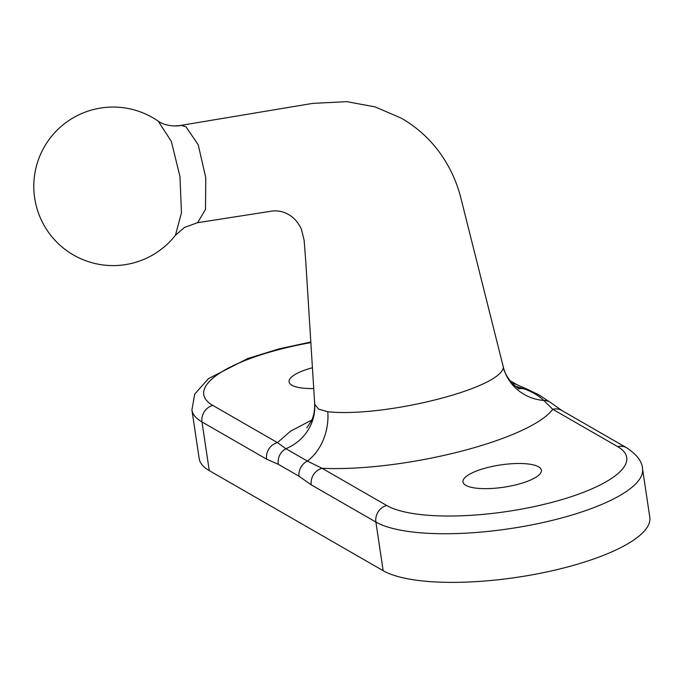 <?xml version="1.0" encoding="UTF-8"?>
<svg xmlns="http://www.w3.org/2000/svg" width="684" height="684" viewBox="0 0 684 684"><rect width="100%" height="100%" fill="white"/><g stroke="black" fill="none" stroke-linecap="round" stroke-linejoin="round"><path stroke-width="1.03" d="M487.41 467.565A39.638 11.26 -8.5 0 0 462.983 481.929A39.638 11.26 -8.5 0 0 516.967 484.58A39.638 11.26 -8.5 0 0 541.386 470.207A39.638 11.26 -8.5 0 0 487.41 467.565M312.451 367.753A39.638 11.26 -8.5 0 0 289.084 381.843A39.638 11.26 -8.5 0 0 313.717 388.538M181.354 125.428A46.632 43.289 -89.7 0 1 174.497 125.976L181.354 125.428L185.937 126.762L198.215 144.786L205.764 177.729L205.508 209.398L197.599 222.693L269.376 211.501C276.208 210.091 282.552 211.065 288.392 214.425C294.094 217.674 298.446 222.651 301.473 229.362L304.158 240.46L305.808 262.134L314.717 404.218L318.59 409.109L327.781 411.734C384.408 417.753 501.723 388.255 503.347 367.163A46.632 44.691 165.9 0 0 503.356 367.18A46.632 44.691 165.9 0 0 543.806 400.465C538.205 395.241 531.306 391.265 523.106 388.546L514.71 385.99M175.463 235.245L181.457 212.792L179.952 176.498L171.333 141.4L158.209 121.162A79.276 79.276 0 0 0 34.533 175.566A79.276 79.276 0 0 0 175.463 235.236L184.458 227.43L197.599 222.685M383.16 570.695A139.895 39.732 -8.5 0 0 563.607 568.002A139.895 39.732 -8.5 0 0 649.8 517.301L642.533 468.66A139.895 39.732 171.5 0 1 556.34 519.361A139.895 39.732 171.5 0 1 375.892 522.046L311.263 484.853L299.011 476.218L278.354 464.325L266.615 459.161L201.994 421.96A139.895 39.732 171.5 0 1 191.913 409.93L199.181 458.571A139.895 39.732 -8.5 0 0 209.261 470.609L383.16 570.695L375.892 522.046A13.988 12.628 119.9 0 1 386.734 505.51A125.907 35.756 -8.5 0 0 549.141 503.091A125.907 35.756 -8.5 0 0 617.643 446.626L552.792 409.306C529.467 439.94 404.86 471.823 322.113 468.318A13.988 12.628 119.9 0 0 311.263 484.853M310.912 342.599A125.907 35.756 -8.5 0 0 212.835 405.424L277.456 442.616L290.486 431.211L311.853 420.01M327.781 411.734A46.632 35.012 -78.8 0 1 307.364 461.067L322.113 468.318L386.734 505.51M266.615 459.161A13.988 12.628 119.9 0 1 277.456 442.616L285.886 448.713L307.364 461.067A13.988 12.269 127.2 0 0 299.011 476.218M278.354 464.325A13.988 12.91 110.9 0 1 285.886 448.713A46.632 44.708 168.2 0 0 314.717 404.218M552.792 409.306L543.806 400.465A13.988 12.286 126.9 0 1 550.774 402.671A13.988 12.286 126.9 0 0 550.774 402.671L561.752 410.443A13.988 12.628 119.9 0 0 552.792 409.306M512.102 383.476A13.988 12.628 119.9 0 1 517.557 385.007L527.535 389.358A13.988 12.902 111.3 0 0 523.106 388.546A46.632 35.329 -78.4 0 1 518.01 388.409M174.497 125.976L174.497 125.976C162.45 125.215 158.594 121.273 158.209 121.162M209.261 470.609L201.994 421.96A13.988 12.628 119.9 0 1 212.835 405.424M642.533 468.66C642.122 461.478 636.813 454.518 626.604 447.764A13.988 12.628 119.9 0 0 617.643 446.626M180.037 125.531L312.716 103.378L346.814 101.66L375.242 106.926L401.448 118.247C416.684 127.062 429.484 138.587 439.855 152.831C450.055 167.016 457.237 182.773 461.401 200.104L503.356 367.18C503.817 371.156 506.741 376.593 512.111 383.485L519.053 388.982M306.783 427.885L311.451 420.908C313.802 416.086 314.862 410.289 314.631 403.509L314.631 403.509M310.878 342.009L279.277 348.823L247.676 358.553L208.346 378.722L194.709 394.121L191.913 409.93M517.557 385.007L509.563 380.407M527.535 389.358L539.095 394.984L550.774 402.671M626.604 447.764L561.752 410.443"/></g></svg>
